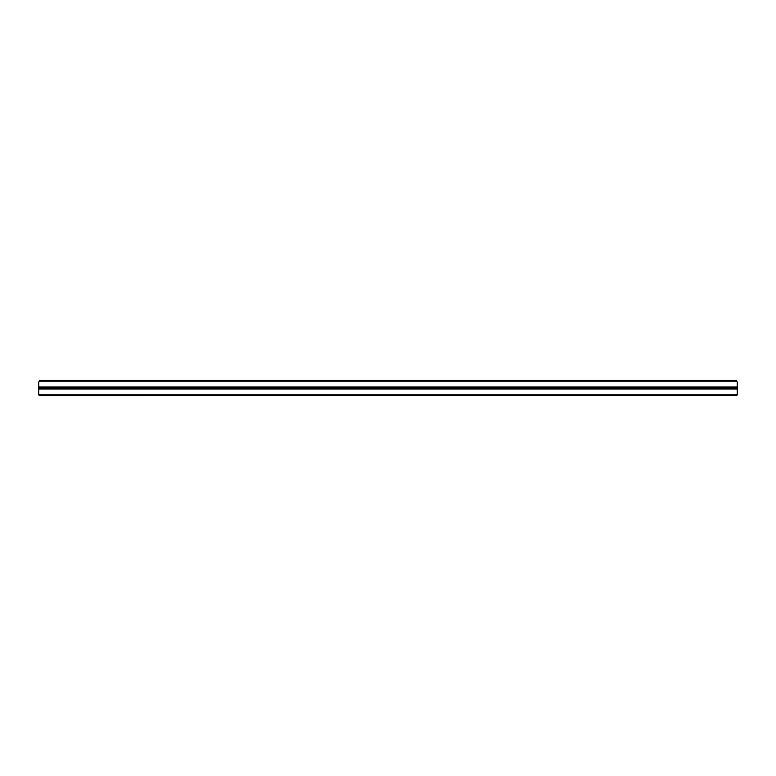 <?xml version="1.0" encoding="UTF-8"?>
<svg xmlns="http://www.w3.org/2000/svg" width="776" height="776" viewBox="0 0 776 776"><rect width="100%" height="100%" fill="white"/><g stroke="black" fill="none" stroke-linecap="round" stroke-linejoin="round"><path stroke-width="1.16" d="M736.385 395.45L39.46 395.605L736.385 395.45L736.385 394.848L39.615 394.848L39.615 395.45M39.46 395.605L38.8 394.945L38.8 387.03L737.2 387.03L737.2 387.573L38.8 387.573M736.385 380.55L737.2 381.967L736.385 380.55L39.615 380.55L38.8 381.967L38.8 387.03M38.8 381.967L39.615 380.55M737.2 381.967L737.2 387.03M38.8 388.427L737.2 388.427L737.2 387.573M737.2 388.427L737.2 394.945L736.54 395.605M736.385 381.152L39.615 381.152M39.46 380.395L736.54 380.395M38.8 394.033L39.615 394.848M736.385 394.848L737.2 394.033M38.8 388.97L737.2 388.97"/></g></svg>
